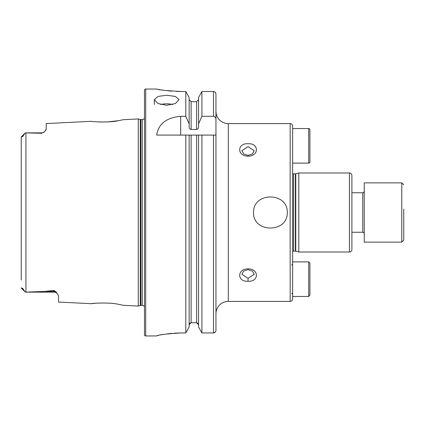 <?xml version="1.0" encoding="UTF-8"?>
<svg xmlns="http://www.w3.org/2000/svg" width="425" height="425" viewBox="0 0 425 425"><rect width="100%" height="100%" fill="white"/><g stroke="black" fill="none" stroke-linecap="round" stroke-linejoin="round"><path stroke-width="0.64" d="M248.067 143.735C259.197 143.028 259.186 156.209 248.057 156.161C236.927 156.198 236.911 143.028 248.067 143.735M248.057 155.38L252.423 153.951L254.23 150.71L248.057 146.652L241.883 150.71L243.695 153.951L248.057 155.38L248.057 156.161M248.067 268.839C259.197 268.802 259.186 281.982 248.057 281.265C236.927 281.972 236.911 268.802 248.067 268.839M248.057 278.348L254.23 274.29L252.418 271.049L248.057 269.62L243.684 271.054L241.883 274.29L248.057 278.348L248.057 281.265M57.667 294.105A4.691 4.691 0 0 0 53.847 292.134L25.325 292.134L45.093 291.412L53.847 290.376L56.057 291.927L57.667 294.105L58.538 296.135L58.538 302.047L91.428 303.694C90.711 303.354 109.565 302.079 118.665 304.358L123.314 305.293L118.703 304.364M109.007 303.163L107.552 303.073M123.314 305.293L138.295 306.043L140.287 305.511L140.287 119.489L138.295 118.957L123.314 119.707L118.644 120.647C109.597 122.915 90.695 121.646 91.428 121.306L46.192 123.569L46.192 129.173L44.689 131.612A4.691 4.691 0 0 1 41.496 132.866L41.496 133.269L25.325 132.866L41.496 132.866M253.518 212.5C253.002 233.245 287.863 233.182 287.295 212.5C287.805 191.76 252.971 191.808 253.518 212.5M166.696 105.294L157.962 103.541L154.349 99.705L157.962 96.438L166.696 95.253L175.424 96.438L179.042 99.705L175.429 103.541L166.696 105.294M172.837 104.486A12.346 5.02 0 0 0 166.696 103.822A12.346 5.02 0 0 0 160.549 104.486M351.895 240.061L351.895 227.715M349.424 252.009L349.424 172.991A2.47 2.47 0 0 1 351.895 175.461L351.895 249.539A2.47 2.47 0 0 1 349.424 252.009L298.802 252.009L295.768 251.196A1.482 1.482 0 0 0 295.38 251.143L293.617 251.143A1.482 1.482 0 0 0 292.628 251.52L292.628 261.885L308.683 261.885L308.683 296.459L292.628 296.459L292.628 298.929L292.628 126.071A2.47 2.47 0 0 0 290.158 123.606L228.305 123.606A12.346 12.346 0 0 1 215.958 111.26L215.958 94.047C215.82 92.528 214.997 91.688 213.488 91.529L201.912 91.529L198.571 97.437L201.912 91.529L201.912 116.317L213.488 116.317C215.13 116.684 215.953 117.752 215.958 119.51L215.958 94.047M292.628 298.929A2.47 2.47 0 0 1 290.158 301.394L228.305 301.394L228.305 123.606M292.628 256.243L292.628 173.48A1.482 1.482 0 0 0 293.617 173.857L295.38 173.857A1.482 1.482 0 0 0 295.768 173.804L298.802 172.991L298.802 252.009M349.424 172.991L298.802 172.991M25.325 132.866L21.393 136.797L25.325 132.866L23.662 135.155C23.024 136.345 22.461 136.877 21.967 136.744L21.25 137.179L21.25 144.914M44.694 131.612L41.496 133.269M138.295 306.043L138.295 118.957M140.287 305.511A2.47 2.47 0 0 1 140.925 305.426L140.925 119.574A2.47 2.47 0 0 1 140.287 119.489M140.925 305.426L142.253 305.426L142.253 119.574L140.925 119.574M142.253 305.426A2.46 2.46 0 0 1 144.468 306.818M142.253 119.574A2.46 2.46 0 0 0 144.468 118.182M145.706 89.032A1.232 1.232 0 0 0 144.468 90.27L144.468 334.73A1.232 1.232 0 0 0 145.706 335.968L145.706 89.032L156.692 89.032C158.148 89.856 166.377 90.69 181.385 91.529L185.799 91.529L189.141 97.437L185.799 91.529L185.799 116.317L189.141 123.861L189.141 97.437M215.958 119.51L215.958 330.411C215.826 331.936 215.002 332.78 213.488 332.94L201.912 332.94L201.912 135.086L215.958 135.086L215.958 313.74A12.346 12.346 0 0 1 228.305 301.394M185.799 116.317L180.667 116.317C166.409 117.624 158.419 123.882 156.692 135.086L185.799 135.086L185.799 332.94L189.141 327.006L185.799 332.94L181.385 332.94C166.387 333.816 158.158 334.815 156.692 335.941L145.706 335.968M46.192 129.173L45.788 130.337M96.108 121.789L101.639 122.039M105.65 122.007L106.154 121.986M107.796 121.911L118.602 120.657M96.108 303.211L91.428 303.694M21.25 280.086L21.25 137.179M23.662 289.845L25.325 292.134L21.393 288.203L21.25 287.821L21.967 288.256C22.461 288.123 23.024 288.655 23.662 289.845L21.967 288.256M198.571 135.086L201.912 135.086L196.6 135.086L198.571 135.086L198.571 327.006L201.912 332.94L198.571 327.006M197.375 322.894L198.571 324.764L196.6 322.729L191.117 322.729L189.141 324.764M189.141 327.006L189.141 135.086L196.6 135.086L196.6 322.729M185.799 135.086L189.141 135.086L185.799 135.086M215.958 330.411L215.958 313.74M201.912 332.94L213.488 332.94L215.236 332.196M215.247 92.278L215.942 93.792M189.141 123.861L189.141 126.777C189.125 128.222 189.784 129.12 191.117 129.46L196.6 129.46C197.928 129.12 198.587 128.228 198.571 126.777L198.571 97.437M198.571 123.861L201.912 116.317M198.571 99.668L196.6 101.692L191.117 101.692L189.141 99.668M189.709 323.34L190.347 322.888M158.578 89.393L159.63 89.59M160.894 89.802L163.901 90.27M167.641 90.748L171.913 91.157M176.603 91.433L181.385 91.529M156.692 335.941L157.154 335.755M157.76 335.591L158.583 335.389M160.873 334.895L163.88 334.353M167.652 333.806L171.801 333.365M174.192 333.179L181.385 332.94M292.628 126.071L292.628 128.541L308.683 128.541A1.232 1.232 0 0 1 309.915 129.779L309.915 161.877A1.232 1.232 0 0 1 308.683 163.115L292.628 163.115L292.628 168.757M292.628 296.459L292.628 261.885M308.683 296.459L309.915 295.221L309.915 263.123L308.683 261.885M309.915 286.115L309.915 272.011M403.75 209.095L403.75 240.157L401.774 242.133L401.774 182.867L403.75 184.843M401.774 182.867L364.241 182.867L364.241 242.133L401.774 242.133M403.75 228.007L403.75 231.413M290.158 301.394L290.158 123.606M295.38 251.143L295.38 173.857M293.617 251.143L293.617 173.857M295.768 251.196L295.768 173.804M56.057 291.927A4.691 4.409 0 0 0 53.847 291.412L53.847 290.376M53.847 292.134L53.847 291.412L45.093 291.412M25.941 292.124L25.941 132.876M213.488 332.94L213.488 135.086M191.117 322.729L191.117 135.086M213.488 116.317L213.488 91.529M196.6 129.46L196.6 101.692M191.117 129.46L191.117 101.692M180.667 116.317L180.667 135.086M21.967 136.744L23.662 135.155M308.683 163.115L308.683 128.541M351.895 232.257L362.759 232.257L362.759 192.743C363.317 192.934 363.811 192.44 364.241 191.266M154.349 104.422L154.349 99.705M291.64 293.245L292.628 294.233M291.64 265.099L292.628 264.111M362.759 232.257C363.317 232.066 363.811 232.56 364.241 233.734M351.895 192.743L362.759 192.743"/></g></svg>
